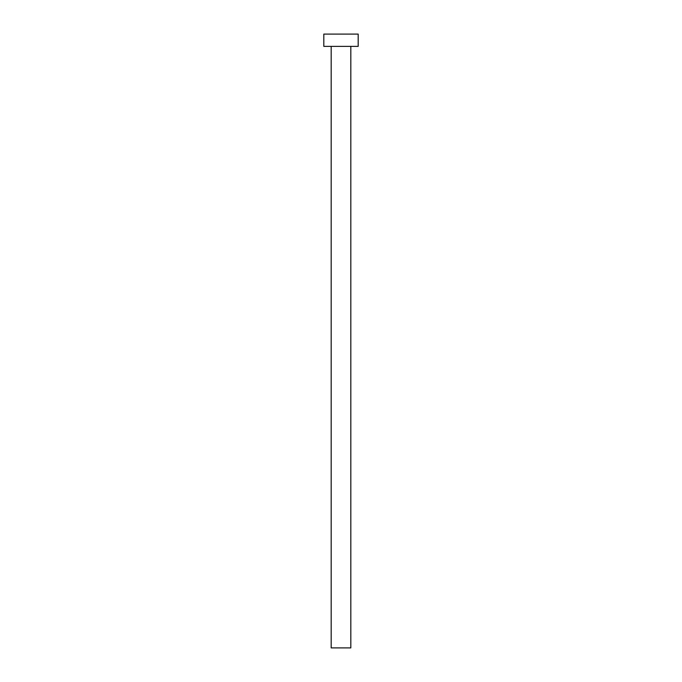 <?xml version="1.0" encoding="UTF-8"?>
<svg xmlns="http://www.w3.org/2000/svg" width="682" height="682" viewBox="0 0 682 682"><rect width="100%" height="100%" fill="white"/><g stroke="black" fill="none" stroke-linecap="round" stroke-linejoin="round"><path stroke-width="1.02" d="M331.179 46.376L331.179 647.9L350.821 647.9L350.821 46.376L350.821 647.9L331.179 647.9L331.179 46.376M323.814 34.1L323.814 46.376L358.186 46.376L358.186 34.1L323.814 34.1L323.814 46.376L358.186 46.376L358.186 34.1L323.814 34.1"/></g></svg>
